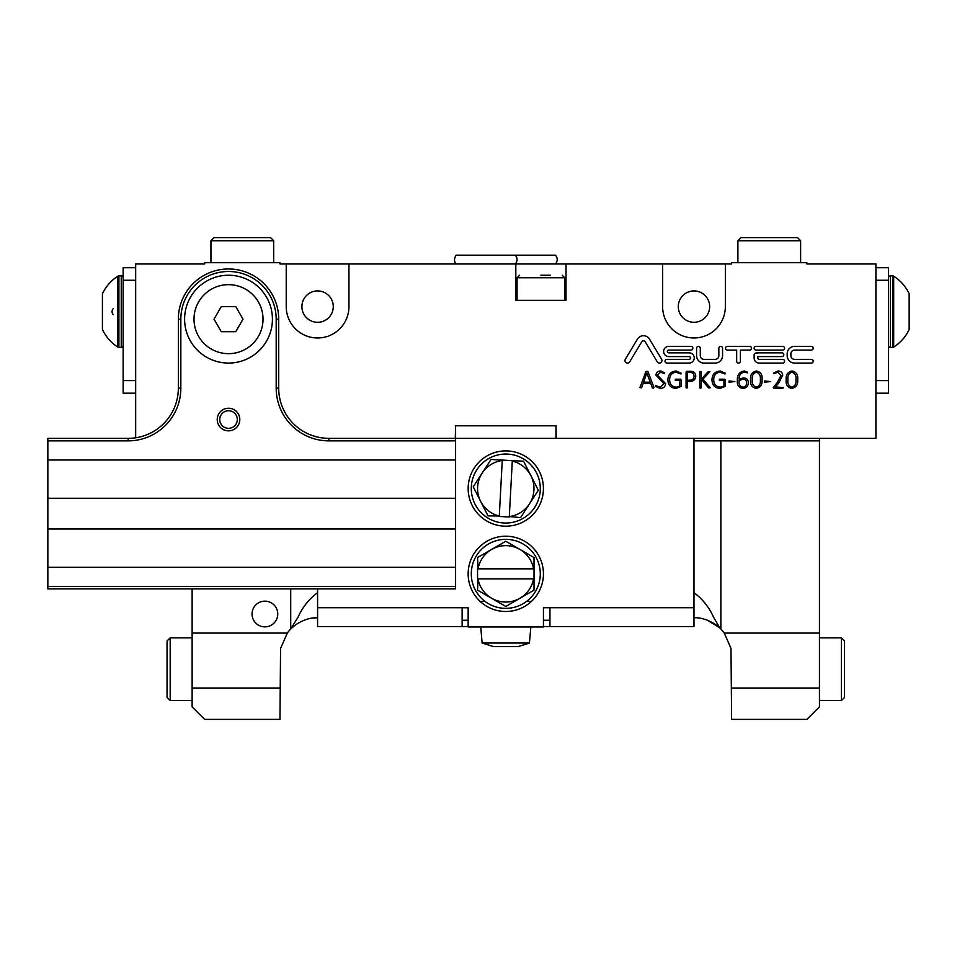 <?xml version="1.0" encoding="UTF-8"?>
<svg xmlns="http://www.w3.org/2000/svg" width="957" height="957" viewBox="0 0 957 957"><rect width="100%" height="100%" fill="white"/><g stroke="black" fill="none" stroke-linecap="round" stroke-linejoin="round"><path stroke-width="1.44" d="M533.563 578.865A28.232 28.232 0 0 1 478.01 578.865L534.018 578.865L534.018 557.548L505.786 541.255L477.555 557.548L478.01 568.829A28.232 28.232 0 0 1 533.563 568.829L534.018 568.829M478.01 578.865L477.555 590.146L505.786 606.451L534.018 590.146L534.018 578.865M540.286 573.853A34.5 34.5 0 0 1 505.786 608.353A34.5 34.5 0 0 1 471.287 573.853A34.5 34.5 0 0 1 505.786 539.353A34.5 34.5 0 0 1 540.286 573.853M533.563 568.829L478.01 568.829M477.555 568.829L477.555 578.865M512.282 461.071A28.232 28.232 0 0 1 509.315 516.541L512.306 460.616L491.025 459.48L473.237 486.802L488.01 515.859L499.291 516.014A28.232 28.232 0 0 1 502.258 460.532L502.281 460.078M509.315 516.541L520.56 517.593L538.336 490.271L523.575 461.214L512.306 460.616M507.629 454.085A34.5 34.5 0 0 1 540.238 490.379A34.5 34.5 0 0 1 503.944 522.989A34.5 34.5 0 0 1 471.334 486.694A34.5 34.5 0 0 1 507.629 454.085M502.258 460.532L499.291 516.014M499.267 516.457L509.291 516.995M228.52 408.244A11.293 11.293 0 0 1 239.812 419.537A11.293 11.293 0 0 1 228.52 430.829A11.293 11.293 0 0 1 217.227 419.537A11.293 11.293 0 0 1 228.52 408.244M228.52 428.317A8.78 8.78 0 0 0 237.3 419.537A8.78 8.78 0 0 0 228.52 410.744A8.78 8.78 0 0 0 219.739 419.537A8.78 8.78 0 0 0 228.52 428.317M455.604 440.866L328.885 440.866A52.695 52.695 0 0 1 276.19 388.171L276.19 319.16A47.671 47.671 0 0 0 228.52 271.489A47.671 47.671 0 0 0 180.837 319.16L180.837 388.171A52.695 52.695 0 0 1 128.142 440.866L47.85 440.866L47.85 438.354L128.142 438.354A50.183 50.183 0 0 0 178.337 388.171L178.337 319.16A50.183 50.183 0 0 1 228.52 268.977A50.183 50.183 0 0 1 278.702 319.16L278.702 388.171A50.183 50.183 0 0 0 328.885 438.354L455.604 438.354L455.604 588.902L47.85 588.902L47.85 586.402L455.604 586.402M47.85 586.402L47.85 440.866M228.52 275.245A43.914 43.914 0 0 1 272.422 319.16A43.914 43.914 0 0 1 228.52 363.074A43.914 43.914 0 0 1 184.605 319.16A43.914 43.914 0 0 1 228.52 275.245M194.008 319.16A34.5 34.5 0 0 0 228.52 353.659A34.5 34.5 0 0 0 263.019 319.16A34.5 34.5 0 0 0 228.52 284.66A34.5 34.5 0 0 0 194.008 319.16M235.757 306.611L221.27 306.611L214.033 319.16L221.27 331.708L235.757 331.708L243.006 319.16L235.757 306.611M47.85 459.994L455.604 459.994M47.85 567.262L455.604 567.262M47.85 528.994L455.604 528.994M47.85 498.262L455.604 498.262M841.394 637.841L841.394 700.572L844.541 697.438L844.541 640.975L841.394 637.841L819.443 637.841M693.981 592.67C702.582 599.07 709.065 607.181 713.455 617.002L719.843 628.055C718.42 626.153 706.35 617.05 693.981 617.767M718.946 627.23L707.211 620.16M693.981 440.866L819.443 440.866L819.443 438.354M730.981 648.499L731.627 719.389L806.895 719.389L819.443 706.84L819.443 440.866M730.945 648.32L724.27 633.067L819.443 633.067M724.27 633.067A37.634 37.634 0 0 0 720.86 629.06L720.86 440.866M719.808 628.019L720.86 629.06M170.179 637.841L170.179 700.572L192.13 700.572L170.179 700.572L167.044 697.438L167.044 640.975L170.179 637.841L192.13 637.841M277.757 613.999A12.86 12.86 0 0 0 264.898 601.14A12.86 12.86 0 0 0 252.038 613.999A12.86 12.86 0 0 0 264.898 626.859A12.86 12.86 0 0 0 277.757 613.999M294.672 625.555L291.729 628.055C293.177 626.129 305.295 617.038 317.592 617.767L312.963 618.055M192.13 588.902L192.13 633.067L287.303 633.067A37.634 37.634 0 0 1 290.713 629.06L298.117 617.002C302.508 607.181 309.003 599.07 317.592 592.67M280.557 648.679L279.958 719.389L204.678 719.389L192.13 706.84L192.13 633.067M287.303 633.067L280.628 648.32M290.713 588.902L290.713 629.06M480.737 626.967L482.137 643.032L529.436 643.032L518.024 646.621L494.805 646.621M505.786 536.207A37.634 37.634 0 0 0 468.152 573.853A37.634 37.634 0 0 0 505.786 611.487A37.634 37.634 0 0 0 543.432 573.853A37.634 37.634 0 0 0 505.786 536.207M505.786 450.903A37.634 37.634 0 0 0 468.152 488.537A37.634 37.634 0 0 0 505.786 526.171A37.634 37.634 0 0 0 543.432 488.537A37.634 37.634 0 0 0 505.786 450.903M811.309 359.365A1.854 1.854 0 0 1 813.175 361.22A1.854 1.854 0 0 1 811.309 363.074L794.609 363.074A7.429 7.429 0 0 1 787.18 355.645L787.18 353.791A7.429 7.429 0 0 1 794.609 346.362L811.309 346.362A1.854 1.854 0 0 1 813.175 348.216A1.854 1.854 0 0 1 811.309 350.083L794.609 350.083A3.708 3.708 0 0 0 790.889 353.791L790.889 355.645A3.708 3.708 0 0 0 794.609 359.365L811.309 359.365M782.718 359.365A1.854 1.854 0 0 1 784.584 361.22A1.854 1.854 0 0 1 782.718 363.074L759.14 363.074A5.012 5.012 0 0 1 754.128 358.062L754.128 354.903A1.854 1.854 0 0 1 755.827 353.061L757.944 352.87A1.854 1.854 0 0 1 758.111 352.858L781.977 352.858A1.854 1.854 0 0 1 783.831 354.724A1.854 1.854 0 0 1 781.977 356.578L757.848 356.578L757.848 358.062A1.304 1.304 0 0 0 759.14 359.365L782.718 359.365M782.718 346.362A1.854 1.854 0 0 1 784.584 348.216A1.854 1.854 0 0 1 782.718 350.083L755.982 350.083A1.854 1.854 0 0 1 754.128 348.216A1.854 1.854 0 0 1 755.982 346.362L782.718 346.362M749.678 346.362A1.854 1.854 0 0 1 751.532 348.216A1.854 1.854 0 0 1 749.678 350.083L740.395 350.083L740.395 361.22A1.854 1.854 0 0 1 738.529 363.074A1.854 1.854 0 0 1 736.675 361.22L736.675 350.083L727.392 350.083A1.854 1.854 0 0 1 725.538 348.216A1.854 1.854 0 0 1 727.392 346.362L749.678 346.362M689.148 352.858A5.108 5.108 0 0 1 694.256 357.966A5.108 5.108 0 0 1 689.148 363.074L666.862 363.074A1.854 1.854 0 0 1 665.007 361.22A1.854 1.854 0 0 1 666.862 359.365L689.148 359.365A1.388 1.388 0 0 0 690.535 357.966A1.388 1.388 0 0 0 689.148 356.578L668.716 356.578A5.108 5.108 0 0 1 663.62 351.47A5.108 5.108 0 0 1 668.716 346.362L691.002 346.362A1.854 1.854 0 0 1 692.856 348.216A1.854 1.854 0 0 1 691.002 350.083L668.716 350.083A1.388 1.388 0 0 0 667.328 351.47A1.388 1.388 0 0 0 668.716 352.858L689.148 352.858M661.598 359.246A2.524 2.524 0 0 1 660.115 362.978A2.524 2.524 0 0 1 657.268 361.854L645.185 341.745A2.01 2.01 0 0 0 641.752 341.745L629.67 361.854A2.524 2.524 0 0 1 626.201 362.715A2.524 2.524 0 0 1 625.34 359.246L637.422 339.137A7.058 7.058 0 0 1 649.516 339.137L661.598 359.246M892.678 275.879L892.678 347.391A1.878 1.878 0 0 0 893.682 347.092A42.048 42.048 0 0 0 909.15 329.519L909.15 293.751A42.048 42.048 0 0 0 893.682 276.178L893.682 347.092A1.878 1.878 0 0 1 892.678 347.391L890.333 347.391A1.878 1.878 0 0 1 888.443 345.513A1.878 1.878 0 0 0 890.333 347.391L890.333 275.879A1.878 1.878 0 0 0 888.443 277.757A1.878 1.878 0 0 1 890.333 275.879L892.678 275.879A1.878 1.878 0 0 1 893.682 276.178M909.15 329.519A42.048 42.048 0 0 1 893.682 347.092M333.275 306.611A15.683 15.683 0 0 0 317.592 290.928A15.683 15.683 0 0 0 301.91 306.611A15.683 15.683 0 0 0 317.592 322.294A15.683 15.683 0 0 0 333.275 306.611M709.663 306.611A15.683 15.683 0 0 0 693.981 290.928A15.683 15.683 0 0 0 678.298 306.611A15.683 15.683 0 0 0 693.981 322.294A15.683 15.683 0 0 0 709.663 306.611M540.92 275.245L550.323 275.245M737.895 240.745L741.029 237.611L797.492 237.611L800.626 240.745L737.895 240.745L737.895 262.708M210.947 240.745L214.093 237.611L270.544 237.611L273.678 240.745L210.947 240.745L210.947 262.708M117.89 276.178A1.878 1.878 0 0 1 118.907 275.879L121.24 275.879L121.24 347.391A1.878 1.878 0 0 0 123.13 345.513A1.878 1.878 0 0 1 121.24 347.391L118.907 347.391A1.878 1.878 0 0 1 117.89 347.092L117.89 276.178A42.048 42.048 0 0 0 102.423 293.751L102.423 329.519A42.048 42.048 0 0 0 117.89 347.092M121.24 275.879A1.878 1.878 0 0 1 123.13 277.757M113.249 308.597C111.67 310.618 111.67 312.64 113.249 314.674C111.67 312.652 111.67 310.63 113.249 308.597C111.67 310.63 111.67 312.652 113.249 314.674M456.142 263.965C456.788 264.802 452.183 261.249 456.142 255.172L555.431 255.172C557.811 258.103 557.811 261.034 555.431 263.965M480.199 601.451L485.091 601.451M526.494 601.451L531.374 601.451M555.969 438.354L555.969 425.805L556.292 438.354L455.604 438.354L455.604 425.805L455.293 438.354M875.906 380.635L888.443 380.635L888.443 393.183L875.906 393.183M888.443 380.635L888.443 280.269L875.906 280.269M875.906 267.721L888.443 267.721L888.443 280.269M135.679 393.183L123.13 393.183L123.13 380.635L135.679 380.635M135.679 280.269L123.13 280.269L123.13 267.721L135.679 267.721M123.13 280.269L123.13 380.635M102.423 326.959L102.423 311.635M791.87 387.166C795.1 386.102 796.439 383.661 795.913 379.821C796.511 375.898 795.195 373.374 791.977 372.225C788.759 373.29 787.42 375.742 787.946 379.582C787.348 383.494 788.652 386.03 791.87 387.166M786.199 379.726C785.721 374.821 787.695 371.902 792.097 370.981C796.38 371.926 798.234 374.821 797.659 379.666C798.138 384.582 796.164 387.501 791.75 388.41C787.479 387.465 785.625 384.57 786.199 379.726M775.242 386.927L783.46 387.525L782.97 388.171L773.818 388.171L773.244 387.513L777.072 382.884L780.972 375.503L777.814 372.225L773.842 373.72L773.495 373.074L777.921 370.981C780.84 371.041 782.431 372.5 782.718 375.359L778.364 383.601L775.242 386.927M764.667 380.946L770.505 381.568L764.667 382.19L764.667 380.946M756.257 387.166C759.475 386.102 760.827 383.661 760.301 379.821C760.887 375.898 759.571 373.374 756.353 372.225C753.135 373.29 751.795 375.742 752.322 379.582C751.735 383.494 753.039 386.03 756.257 387.166M750.587 379.726C750.109 374.821 752.07 371.902 756.473 370.981C760.755 371.926 762.621 374.821 762.035 379.666C762.514 384.582 760.552 387.501 756.138 388.41C751.855 387.465 750.001 384.57 750.587 379.726M742.871 387.166C745.276 386.879 746.52 385.48 746.604 382.979C746.651 380.563 745.479 379.295 743.111 379.199L739.127 380.479C738.625 384.044 739.869 386.269 742.871 387.166M739.103 379.128L743.338 377.955C746.568 377.979 748.23 379.594 748.338 382.8C748.099 386.353 746.209 388.231 742.656 388.41C738.613 387.549 736.854 384.846 737.38 380.288C737.057 374.893 739.39 371.783 744.379 370.981L747.596 372.201L747.273 372.835L744.199 372.225C740.67 372.943 738.971 375.24 739.103 379.128M729.055 380.946L734.892 381.568L729.055 382.19L729.055 380.946M711.972 379.845C712.164 374.45 714.903 371.495 720.178 370.981L725.43 373.278L725.059 373.972L720.071 372.225C715.848 372.799 713.731 375.288 713.719 379.714C713.766 384.2 715.956 386.688 720.298 387.166L723.935 386.221L723.935 380.443L719.389 380.443L719.377 379.199L724.676 379.199L725.43 380.025L725.43 386.281L720.166 388.41C714.903 388.028 712.175 385.169 711.972 379.845M703.012 379.139L710.238 387.8L708.491 387.824L701.266 379.223L708.24 371.567L709.986 371.567L703.012 379.139M701.266 371.567L701.266 387.824L700.512 388.171L699.77 387.824L699.77 371.567L701.266 371.567M689.877 380.192C692.473 380.132 693.873 378.816 694.04 376.233C693.885 373.708 692.533 372.464 689.973 372.476L687.569 372.476L687.569 380.192L689.877 380.192M686.803 371.232L690.236 371.232C693.598 371.208 695.452 372.823 695.787 376.089C695.428 379.642 693.418 381.424 689.782 381.436L687.569 381.436L687.569 387.836L686.073 387.824L686.073 372.046L686.803 371.232M667.89 379.845C668.082 374.45 670.809 371.495 676.097 370.981L681.336 373.278L680.977 373.972L675.989 372.225C671.766 372.799 669.649 375.288 669.637 379.714C669.673 384.2 671.862 386.688 676.204 387.166L679.841 386.221L679.841 380.443L675.307 380.443L675.295 379.199L680.583 379.199L681.336 380.025L681.336 386.281L676.073 388.41C670.821 388.028 668.094 385.169 667.89 379.845M660.581 372.225L657.423 375.084L665.641 383.709C665.223 386.855 663.368 388.422 660.079 388.41L655.437 386.317L655.808 385.671L660.222 387.166L663.907 383.745L655.928 375.096C656.311 372.333 657.938 370.969 660.832 370.981L664.648 372.847L664.325 373.469L660.581 372.225M650.258 382.19L646.836 372.979L643.582 382.19L650.258 382.19M646.932 371.232L647.961 371.591L654.002 387.561L653.26 388.171L652.339 387.836L650.712 383.434L643.14 383.434L641.597 387.812L639.934 387.561L645.903 371.591L646.932 371.232M566.006 263.965L566.006 300.342L515.823 300.342L515.823 263.965L662.615 263.965L662.615 306.611A31.366 31.366 0 0 0 693.981 337.977A31.366 31.366 0 0 0 725.346 306.611L725.346 263.965L662.615 263.965M725.346 263.965L731.627 263.965L731.627 262.708L806.895 262.708L806.895 263.965L875.906 263.965L875.906 438.354L556.292 438.354M135.679 437.78L135.679 263.965L204.678 263.965L204.678 262.708L279.958 262.708L279.958 263.965L286.227 263.965L286.227 306.611A31.366 31.366 0 0 0 317.592 337.977A31.366 31.366 0 0 0 348.958 306.611L348.958 263.965L286.227 263.965M348.958 263.965L515.823 263.965M556.292 425.805L455.293 425.805M715.142 363.074L703.993 363.074A7.429 7.429 0 0 1 696.576 355.645L696.576 348.216A1.854 1.854 0 0 1 698.431 346.362A1.854 1.854 0 0 1 700.285 348.216L700.285 355.645A3.708 3.708 0 0 0 703.993 359.365L715.142 359.365A3.708 3.708 0 0 0 718.851 355.645L718.851 348.216A1.854 1.854 0 0 1 720.705 346.362A1.854 1.854 0 0 1 722.571 348.216L722.571 355.645A7.429 7.429 0 0 1 715.142 363.074M693.981 607.731L549.952 607.731L549.952 626.548L693.981 626.548L693.981 438.354M317.592 607.731L317.592 626.548L462.123 626.548L462.123 607.731L317.592 607.731L317.592 588.902M549.952 607.731L543.432 607.731L543.432 626.967L468.152 626.967L468.152 607.731L462.123 607.731M462.123 620.268L468.152 620.268M543.432 620.268L549.952 620.268M549.952 626.548L543.432 626.548M468.152 626.548L462.123 626.548M328.885 440.866L328.885 438.354M276.19 388.171L278.702 388.171M276.19 319.16L278.702 319.16M180.837 319.16L178.337 319.16M180.837 388.171L178.337 388.171M128.142 440.866L128.142 438.354M731.627 688.023L819.443 688.023M279.958 688.023L192.13 688.023M517.079 300.342L517.079 277.757L564.75 277.757L562.249 275.245M118.907 275.879L118.907 347.391M841.394 700.572L819.443 700.572L841.394 700.572M564.75 300.342L564.75 277.757M800.626 240.745L800.626 262.708M273.678 240.745L273.678 262.708M515.285 263.965C517.665 261.034 517.665 258.103 515.285 255.172M517.079 277.757L519.591 275.245M482.137 643.032L493.561 646.621M529.436 643.032L530.848 626.967"/></g></svg>
